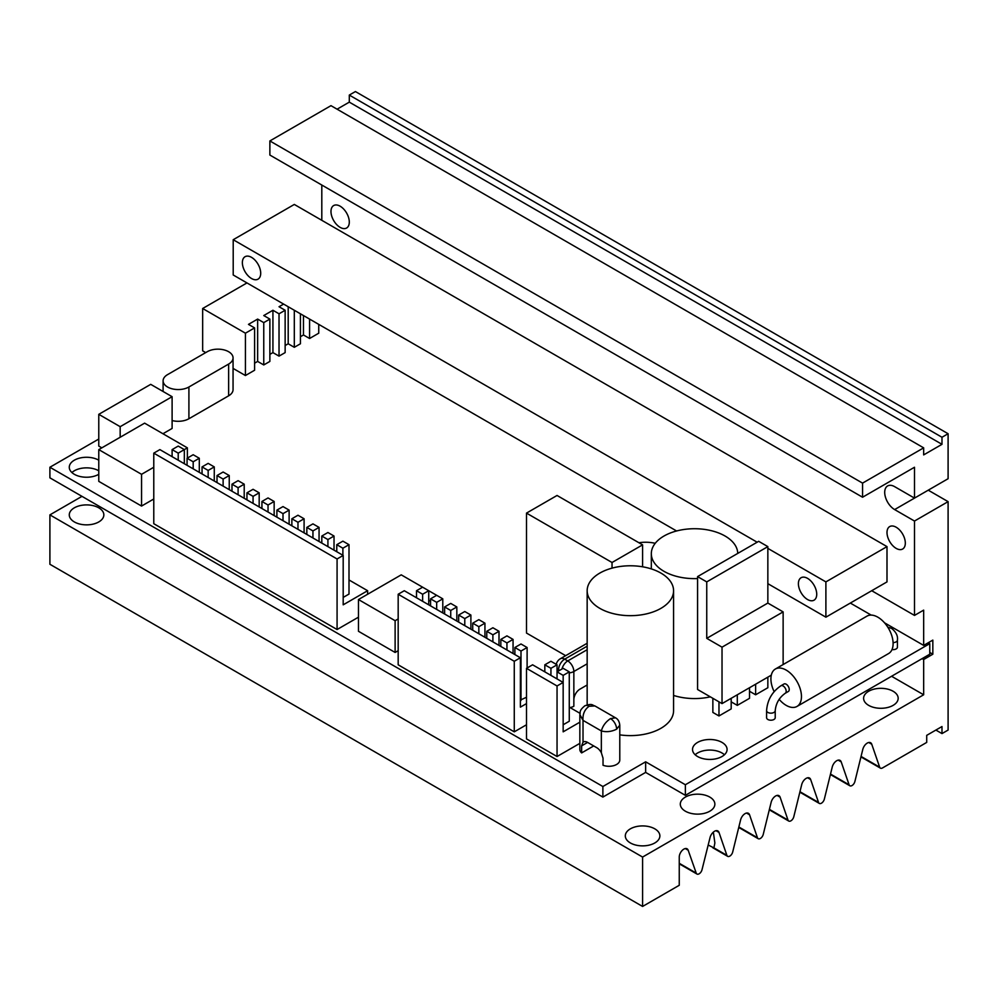 <?xml version="1.0" encoding="UTF-8"?>
<svg xmlns="http://www.w3.org/2000/svg" width="998" height="998" viewBox="0 0 998 998"><rect width="100%" height="100%" fill="white"/><g stroke="black" fill="none" stroke-linecap="round" stroke-linejoin="round"><path stroke-width="1.5" d="M713.358 832.12L714.867 842.961L713.919 847.876L708.181 845.019M713.919 800.895A17.278 9.98 180 0 1 714.867 804.151A17.278 9.98 180 0 1 704.201 813.37A17.278 9.98 180 0 1 685.364 811.199A17.278 9.98 180 0 1 680.299 804.151A17.278 9.98 180 0 1 694.733 794.308A17.278 9.98 180 0 1 713.919 800.895M630.374 842.948A17.278 9.98 180 0 1 625.309 835.9A17.278 9.98 180 0 1 642.587 825.92A17.278 9.98 180 0 1 659.878 835.9A17.278 9.98 180 0 1 649.199 845.119A17.278 9.98 180 0 1 630.374 842.948M74.339 521.929A17.278 9.98 180 0 1 69.274 514.881A17.278 9.98 180 0 1 86.564 504.901A17.278 9.98 180 0 1 103.842 514.881A17.278 9.98 180 0 1 93.176 524.1A17.278 9.98 180 0 1 74.339 521.929M868.672 705.374A17.278 9.98 180 0 1 863.607 698.313A17.278 9.98 180 0 1 880.885 688.333A17.278 9.98 180 0 1 898.175 698.313A17.278 9.98 180 0 1 887.496 707.532A17.278 9.98 180 0 1 868.672 705.374M914.492 615.417L914.492 521.043L894.632 509.579L928.24 490.18L948.1 501.645L948.1 730.062L941.987 733.592L941.987 726.544L926.718 735.351L926.718 742.412L882.556 767.911A4.316 2.495 -60 0 1 880.386 768.123A4.316 2.495 -60 0 1 879.65 767.163L871.753 744.234A6.674 3.855 120 0 0 870.605 742.749A6.674 3.855 120 0 0 862.796 749.398L854.899 781.459A4.316 2.495 -60 0 1 849.834 785.763A4.316 2.495 -60 0 1 849.098 784.802L841.202 761.873A6.674 3.855 120 0 0 840.054 760.389A6.674 3.855 120 0 0 832.245 767.038L824.348 799.099A4.316 2.495 -60 0 1 819.283 803.402A4.316 2.495 -60 0 1 818.547 802.442L810.65 779.513A6.674 3.855 120 0 0 809.503 778.028A6.674 3.855 120 0 0 801.693 784.678L793.797 816.738A4.316 2.495 -60 0 1 788.732 821.042A4.316 2.495 -60 0 1 787.996 820.082L780.099 797.153A6.674 3.855 120 0 0 778.951 795.668A6.674 3.855 120 0 0 771.142 802.317L763.245 834.378A4.316 2.495 -60 0 1 758.181 838.682A4.316 2.495 -60 0 1 757.445 837.721L749.548 814.78A6.674 3.855 120 0 0 748.413 813.308A6.674 3.855 120 0 0 740.591 819.957L732.694 852.018A4.316 2.495 -60 0 1 727.629 856.321A4.316 2.495 -60 0 1 726.893 855.361L718.997 832.419A6.674 3.855 120 0 0 717.861 830.947A6.674 3.855 120 0 0 710.04 837.596L702.006 869.745A4.316 2.495 -60 0 1 696.953 874.036A4.316 2.495 -60 0 1 696.217 873.088L688.171 850.221A6.487 3.743 120 0 0 687.073 848.799A6.487 3.743 120 0 0 682.083 850.545A6.487 3.743 120 0 0 679.251 857.057L679.251 885.288L642.587 906.446L642.587 857.057L923.661 694.783L923.661 659.516L932.831 654.214L932.831 640.105L923.661 645.394L923.661 610.127L914.492 615.417L871.728 590.716M894.632 509.579A14.047 8.109 60 0 1 885.463 497.204A14.047 8.109 60 0 1 887.609 485.951A14.047 8.109 60 0 1 894.632 486.65L914.492 498.114L914.492 467.251L862.559 497.229L269.872 155.052L269.872 140.943L330.974 105.663L923.661 447.853L923.661 454.901L941.987 444.322L941.987 437.261L948.1 433.731L355.413 91.554L349.3 95.072L349.3 102.133L337.075 109.194M321.805 185.029L321.805 220.309M896.167 548.389A12.962 7.485 60 0 1 887.696 536.961A12.962 7.485 60 0 1 889.68 526.582A12.962 7.485 60 0 1 902.641 534.067A12.962 7.485 60 0 1 902.641 549.025A12.962 7.485 60 0 1 896.167 548.389M340.131 227.369A12.962 7.485 60 0 1 331.673 215.942A12.962 7.485 60 0 1 333.656 205.563A12.962 7.485 60 0 1 346.618 213.048A12.962 7.485 60 0 1 346.618 228.006A12.962 7.485 60 0 1 340.131 227.369M923.661 645.394L884.49 622.789M871.179 615.092L850.333 603.066M932.831 654.214L929.774 652.455M923.661 659.516L922.127 658.63M923.661 694.783L891.576 676.27M81.973 496.355L49.9 514.881L49.9 564.269L642.587 906.446M642.587 857.057L49.9 514.881M941.987 733.592L935.875 730.062M941.987 437.261L349.3 95.072M941.987 444.322L349.3 102.133M862.559 497.229L862.559 483.119L923.661 447.853M862.559 483.119L269.872 140.943M948.1 433.731L948.1 478.716L914.492 498.114M948.1 501.645L914.492 521.043M807.569 599.536A12.962 7.485 60 0 1 799.099 588.121A12.962 7.485 60 0 1 801.082 577.73A12.962 7.485 60 0 1 814.044 585.215A12.962 7.485 60 0 1 814.044 600.185A12.962 7.485 60 0 1 807.569 599.536M251.533 278.517A12.962 7.485 60 0 1 243.063 267.102A12.962 7.485 60 0 1 245.059 256.711A12.962 7.485 60 0 1 258.02 264.196A12.962 7.485 60 0 1 258.02 279.166A12.962 7.485 60 0 1 251.533 278.517M886.997 546.617L886.997 581.896L825.895 617.176L825.895 581.896L886.997 546.617L294.31 204.44L233.208 239.72L233.208 274.986L676.594 530.986M767.849 583.668L825.895 617.176M233.208 239.72L757.158 542.213M767.849 548.389L825.895 581.896M587.161 649.71L567.737 660.925A8.645 4.99 60 0 1 570.469 663.246A8.645 4.99 60 0 1 573.85 671.504A8.645 4.99 180 0 1 569.272 672.889M587.161 684.99L579.963 689.144A8.645 4.99 120 0 0 573.85 699.723L573.85 706.247A8.645 4.99 180 0 1 569.983 707.545M558.581 670.98L558.581 669.745A8.645 4.99 -60 0 1 564.681 659.154L567.737 660.925A8.645 4.99 120 0 0 561.961 669.022M587.161 643.261L560.365 658.73A8.645 4.99 60 0 1 564.681 659.154L587.161 646.18M559.641 670.357L558.581 669.745A8.645 4.99 180 0 1 557.046 668.548M579.85 714.531L583.019 720.369C582.545 714.219 584.591 709.516 589.119 706.247L594.958 705.96L615.467 717.812L610.514 718.597C605.786 721.754 602.73 725.87 601.345 730.948C606.435 732.283 611.524 731.696 616.627 729.176L619.783 725.184M615.554 717.861L615.479 717.812C617.949 719.047 619.384 721.529 619.783 725.272L619.783 760.052A10.803 6.238 180 0 1 614.094 765.541A10.803 6.238 180 0 1 603.029 765.254L603.029 758.193L601.345 752.741A8.645 4.99 -120 0 0 596.767 747.702L587.597 742.412A8.645 4.99 -120 0 0 583.281 741.988A8.645 4.99 -120 0 0 583.019 742.15L583.019 720.369L601.345 730.948L601.345 752.741M593.71 745.943L581.647 752.904A10.803 6.238 180 0 1 579.85 749.473L579.85 714.705C580.686 711.848 578.615 711.087 584.778 705.848A8.645 4.99 -120 0 0 584.653 705.91M581.647 752.904L581.647 745.855L583.019 742.15M731.185 698.313L731.185 708.904L718.972 715.953L712.859 712.422L712.859 698.313M718.972 701.844L718.972 715.953M767.849 677.143L767.849 687.734L755.623 694.783L749.523 691.265M755.623 684.204L755.623 694.783M749.523 687.734L749.523 698.313L737.297 705.374L731.185 701.844M737.297 694.783L737.297 705.374M783.131 664.556L783.131 611.886L767.849 603.066L767.849 546.617L758.68 541.328L697.577 576.607L706.746 581.896L706.746 638.346L722.028 647.166L722.028 703.602L697.577 689.493L697.577 576.607M767.849 546.617L706.746 581.896M767.849 603.066L706.746 638.346M783.131 611.886L722.028 647.166M771.304 675.159L722.028 703.602M685.364 795.331L929.774 654.214L929.774 643.635L685.364 784.74L645.644 761.811L645.644 772.402L685.364 795.331L685.364 784.74M645.644 761.811L602.879 786.511L49.9 467.251L49.9 477.83L602.879 797.09L645.644 772.402M98.777 470.782A17.278 9.98 0 0 0 71.906 472.541M724.448 754.762A17.278 9.98 0 0 0 695.144 754.762M774.136 691.614A21.607 12.475 60 0 1 775.384 669.022A21.607 12.475 60 0 1 786.175 670.095A21.607 12.475 60 0 1 800.296 689.131A21.607 12.475 60 0 1 796.978 706.447A21.607 12.475 60 0 1 779.139 699.311M785.289 693.236L788.345 691.477A4.316 2.495 -120 0 0 789.006 688.009A4.316 2.495 -120 0 0 786.175 684.204A4.316 2.495 -120 0 0 784.016 683.992L780.96 685.751A4.316 2.495 60 0 1 783.131 685.963A4.316 2.495 60 0 1 785.95 689.78A4.316 2.495 60 0 1 785.289 693.236C779.276 697.515 775.92 703.316 775.221 710.663L775.221 717.712A4.316 2.495 180 0 1 772.552 720.02A4.316 2.495 180 0 1 767.849 719.483A4.316 2.495 180 0 1 766.589 717.712L766.589 710.663A4.316 2.495 0 0 0 767.849 712.422A4.316 2.495 0 0 0 772.552 712.971A4.316 2.495 0 0 0 775.221 710.663M796.978 706.447L888.632 653.528A21.607 12.475 -120 0 0 891.95 636.213A21.607 12.475 -120 0 0 877.828 617.176A21.607 12.475 -120 0 0 867.037 616.103L775.384 669.022M893.085 642.6A4.316 2.495 180 0 0 897.427 640.105L897.427 647.166A4.316 2.495 180 0 1 892.012 649.573M697.577 756.521A17.278 9.98 180 0 1 692.525 749.473A17.278 9.98 180 0 1 709.803 739.493A17.278 9.98 180 0 1 727.08 749.473A17.278 9.98 180 0 1 716.414 758.68A17.278 9.98 180 0 1 697.577 756.521M98.777 474.312A17.278 9.98 180 0 1 74.339 474.312A17.278 9.98 180 0 1 69.274 467.251A17.278 9.98 180 0 1 79.952 458.032A17.278 9.98 180 0 1 98.777 460.19M205.713 352.606L202.656 350.834L202.656 308.507L246.955 282.933M309.58 319.086L309.58 338.497L318.749 333.195L318.749 324.375M309.58 338.497L303.479 334.966L303.479 315.555M303.479 334.966L300.423 336.725M294.31 310.266L294.31 347.304L300.423 343.786L300.423 313.796M294.31 347.304L288.197 343.786L288.197 306.735M283.619 304.091L279.028 306.735L285.141 310.266L279.028 313.796L272.928 310.266L263.759 315.555L269.872 319.086L263.759 322.616L257.646 319.086L248.477 324.375L254.59 327.905L245.421 333.195L202.656 308.507M288.197 343.786L285.141 345.545M279.028 313.796L279.028 356.124L285.141 352.606L285.141 310.266M279.028 356.124L272.928 352.606L272.928 310.266M272.928 352.606L269.872 354.365M263.759 322.616L263.759 364.944L269.872 361.426L269.872 319.086M263.759 364.944L257.646 361.426L257.646 319.086M257.646 361.426L254.59 363.185M245.421 333.195L245.421 375.535L254.59 370.246L254.59 327.905M245.421 375.535L233.058 368.387M638.932 542.75A25.923 14.97 180 0 1 655.237 543.299M599.823 608.356A43.201 24.95 180 0 1 587.161 590.716A43.201 24.95 180 0 1 630.374 565.779A43.201 24.95 180 0 1 673.575 590.716A43.201 24.95 180 0 1 646.904 613.77A43.201 24.95 180 0 1 599.823 608.356M673.575 590.716L673.575 710.663A43.201 24.95 180 0 1 619.783 734.852M697.577 578.566A43.201 24.95 180 0 1 663.969 571.318A43.201 24.95 180 0 1 651.32 553.678A43.201 24.95 180 0 1 694.309 528.728A43.201 24.95 180 0 1 737.734 553.428M710.302 696.841A43.201 24.95 180 0 1 673.575 695.431M557.046 495.47L642.587 544.858L612.036 562.498L526.495 513.109L557.046 495.47M642.587 566.789L642.587 544.858M612.036 568.136L612.036 562.498M565.666 655.674L526.495 633.056L526.495 513.109M343.187 597.428L349.001 594.072L349.001 544.683L342.888 541.153L336.775 544.683L336.775 551.744M336.775 544.683L342.888 548.214L349.001 544.683M342.888 548.214L342.888 555.262M334.031 536.038L327.918 532.508L321.805 536.038L327.918 539.569L334.031 536.038L334.031 550.148M327.918 539.569L327.918 546.63M321.805 536.038L321.805 543.099M319.061 527.393L312.948 523.875L306.835 527.393L312.948 530.924L319.061 527.393L319.061 541.502M312.948 530.924L312.948 537.984M306.835 527.393L306.835 534.454M304.091 518.76L297.978 515.23L291.865 518.76L297.978 522.278L304.091 518.76L304.091 532.87M297.978 522.278L297.978 529.339M291.865 518.76L291.865 525.809M289.121 510.115L283.008 506.585L276.895 510.115L283.008 513.646L289.121 510.115L289.121 524.224M283.008 513.646L283.008 520.694M276.895 510.115L276.895 517.164M274.151 501.47L268.038 497.94L261.925 501.47L268.038 505L274.151 501.47L274.151 515.579M268.038 505L268.038 512.049M261.925 501.47L261.925 508.518M259.181 492.825L253.068 489.294L246.955 492.825L253.068 496.355L259.181 492.825L259.181 506.934M253.068 496.355L253.068 503.404M246.955 492.825L246.955 499.886M244.211 484.18L238.098 480.662L231.985 484.18L238.098 487.71L244.211 484.18L244.211 498.289M238.098 487.71L238.098 494.771M231.985 484.18L231.985 491.241M229.241 475.535L223.128 472.017L217.015 475.535L223.128 479.065L229.241 475.535L229.241 489.656M223.128 479.065L223.128 486.126M217.015 475.535L217.015 482.595M214.271 466.902L208.158 463.371L202.045 466.902L208.158 470.42L214.271 466.902L214.271 481.011M208.158 470.42L208.158 477.481M202.045 466.902L202.045 473.95M199.301 458.257L193.188 454.726L187.075 458.257L193.188 461.787L199.301 458.257L199.301 472.366M193.188 461.787L193.188 468.835M187.075 458.257L187.075 465.305M178.218 453.142L184.331 449.611L178.218 446.081L172.105 449.611L178.218 453.142L178.218 460.19M172.105 449.611L172.105 456.672M153.779 499L141.554 506.061L141.554 474.312L98.777 449.611L144.61 423.152L187.374 447.853L184.331 449.611L184.331 463.721M349.001 579.963L367.626 590.716L343.187 604.825L343.187 555.437L159.88 449.611L153.779 453.142L153.779 523.701L337.075 629.526L337.075 558.967L153.779 453.142M520.382 700.085L526.495 697.253M520.993 651.045L527.106 647.515L520.993 643.984L514.881 647.515L520.993 651.045L520.993 700.434M514.881 647.515L514.881 654.576M527.106 647.515L527.106 667.974M506.947 642.924L513.059 639.406L506.947 635.876L500.834 639.406L506.947 642.924L506.947 649.985M500.834 639.406L500.834 646.455M513.059 639.406L513.059 653.515M492.887 634.815L499 631.285L492.887 627.754L486.774 631.285L492.887 634.815L492.887 641.876M486.774 631.285L486.774 638.346M499 631.285L499 645.394M450.734 610.477L456.834 606.946L450.734 603.416L444.621 606.946L450.734 610.477L450.734 617.525M444.621 606.946L444.621 614.007M456.834 606.946L456.834 621.055M436.675 602.355L442.788 598.837L436.675 595.307L430.562 598.837L436.675 602.355L436.675 609.416M430.562 598.837L430.562 605.886M442.788 598.837L442.788 612.947M422.628 594.247L428.728 590.716L422.628 587.198L416.515 590.716L422.628 594.247L422.628 601.307M416.515 590.716L416.515 597.777M436.675 595.307L428.728 590.716L428.728 604.825M478.84 626.707L484.941 623.176L478.84 619.646L472.728 623.176L478.84 626.707L478.84 633.755M472.728 623.176L472.728 630.225M484.941 623.176L484.941 637.285M464.781 618.585L470.894 615.055L464.781 611.537L458.668 615.055L464.781 618.585L464.781 625.646M458.668 615.055L458.668 622.116M470.894 615.055L470.894 629.177M526.495 703.602L520.382 707.133L520.382 657.744L404.29 590.716L398.177 594.247L398.177 664.805L514.269 731.833L514.269 661.275L398.177 594.247M563.159 675.384L569.272 671.854L563.159 668.323L557.046 671.854L563.159 675.384L563.159 682.445L532.608 664.805L526.495 668.323L526.495 738.882L557.046 756.521L557.046 685.963L526.495 668.323M557.046 664.805L550.933 661.275L544.821 664.805L550.933 668.323L557.046 664.805L557.046 678.914M563.159 724.773L569.272 721.242L569.272 671.854M550.933 668.323L550.933 675.384M544.821 664.805L544.821 671.854M579.85 722.19L563.159 731.833L563.159 682.445L557.046 685.963M569.272 707.133L579.938 713.296M343.187 555.437L337.075 558.967M520.382 657.744L514.269 661.275M141.554 506.061L98.777 481.36L98.777 449.611M187.374 458.082L187.374 447.853M153.779 467.251L141.554 474.312M398.177 618.947L395.121 620.706L358.469 599.536L401.233 574.848L422.628 587.198M430.562 600.247L428.728 601.307M398.177 650.696L395.121 652.455L395.121 620.706M395.121 652.455L358.469 631.285L358.469 599.536M228.629 364.07L188.909 386.999A15.12 8.732 180 0 1 172.429 388.883A15.12 8.732 180 0 1 163.098 380.824A15.12 8.732 180 0 1 167.527 374.649L207.235 351.72A15.12 8.732 180 0 1 223.714 349.824A15.12 8.732 180 0 1 233.058 357.895A15.12 8.732 180 0 1 228.629 364.07L228.629 395.819L188.909 418.748A15.12 8.732 180 0 1 172.105 420.557M233.058 357.895L233.058 389.644A15.12 8.732 180 0 1 228.629 395.819M150.723 384.355L172.105 396.693L120.172 426.682L98.777 414.332L150.723 384.355M162.936 433.743L172.105 428.441L172.105 396.693M120.172 437.261L120.172 426.682M101.833 447.853L98.777 446.081L98.777 414.332M367.626 594.247L367.626 590.716M358.469 617.176L337.075 629.526M526.495 724.773L514.269 731.833M579.85 743.36L557.046 756.521M602.879 786.511L602.879 797.09M49.9 467.251L98.777 439.033M928.24 642.749L929.774 643.635M726.893 855.361L713.919 847.876M688.171 850.221L685.302 848.562M696.217 873.088L679.251 863.295M718.997 832.419L716.003 830.698M749.548 814.78L746.554 813.058M757.445 837.721L738.857 826.993M780.099 797.153L777.105 795.418M787.996 820.082L769.408 809.353M810.65 779.513L807.656 777.779M818.547 802.442L799.959 791.713M841.202 761.873L838.208 760.139M849.098 784.802L830.511 774.074M871.753 744.234L868.759 742.5M879.65 767.163L861.062 756.434M573.85 699.723L573.85 671.504L587.161 663.82M589.119 706.247A8.645 4.99 -120 0 0 584.828 705.811A8.645 4.99 -120 0 0 584.778 705.836M616.627 729.176A8.645 4.99 -120 0 0 610.514 718.597M581.647 745.855L587.597 742.412M188.909 418.748L188.909 386.999M712.759 847.726L727.629 856.321M679.251 863.819L696.953 874.036M738.745 827.454L758.181 838.682M769.296 809.815L788.732 821.042M799.847 792.175L819.283 803.402M830.398 774.535L849.834 785.763M860.95 756.896L880.386 768.123M560.365 658.73A8.645 8.645 0 0 0 556.248 664.344M594.958 705.96C592.076 705.262 592.45 703.091 584.828 705.811M766.589 710.663C767.35 700.035 772.153 691.739 780.96 685.751M887.771 627.156L891.688 628.453C896.129 632.121 898.038 636 897.427 640.105M587.161 704.862L587.161 590.716M651.32 568.897L651.32 553.678M163.098 391.49L163.098 380.824"/></g></svg>
